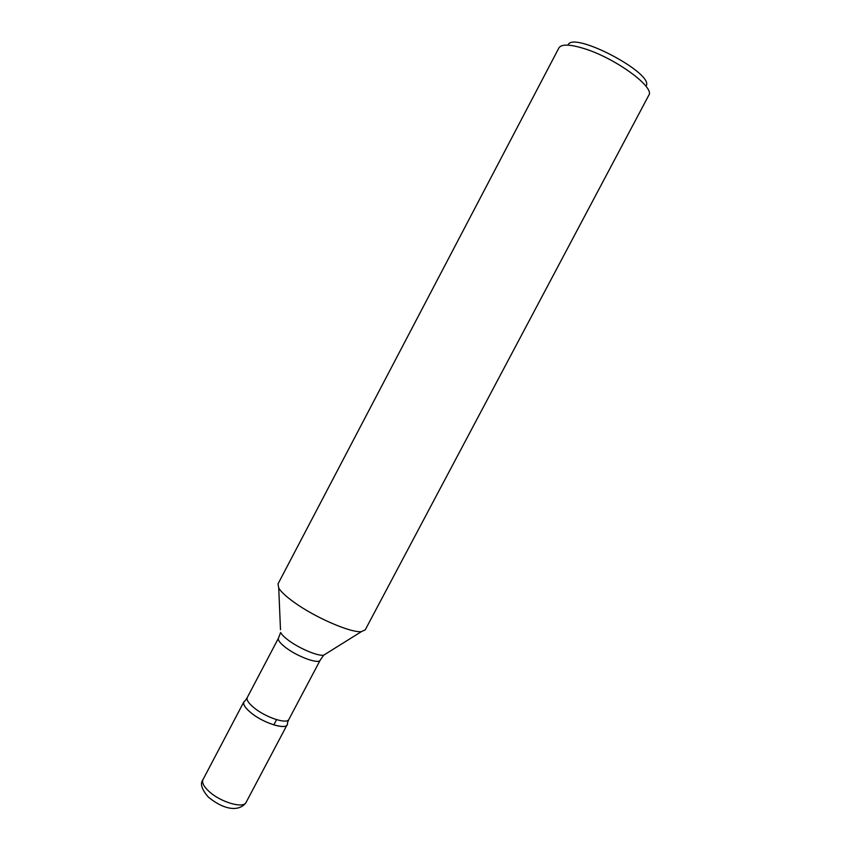 <?xml version="1.0" encoding="UTF-8"?>
<svg xmlns="http://www.w3.org/2000/svg" width="851" height="851" viewBox="0 0 851 851"><rect width="100%" height="100%" fill="white"/><g stroke="black" fill="none" stroke-linecap="round" stroke-linejoin="round"><path stroke-width="1.28" d="M293.691 601.997C314.615 617.337 350.974 633.091 361.452 631.602L365.228 629.868L648.781 95.269C655.281 87.451 615.656 58.283 584.467 48.688C569.989 44.199 561.469 43.933 558.926 47.89L278.022 583.892L278.724 587.988C280.915 591.69 285.893 596.36 293.691 601.997M288.872 719.414L287.393 722.893C289.776 731.041 264.608 724.222 250.907 712.734C243.78 706.692 241.897 702.671 245.248 700.66L247.279 697.49C246.301 699.83 248.577 703.288 254.087 707.83C265.693 717.457 287.117 724.499 288.872 719.414L320.199 660.163C318.88 664.44 297.68 656.791 285.787 647.622C280.139 643.282 277.692 640.122 278.468 638.165L280.607 632.527C281.755 634.644 284.33 637.208 288.329 640.207C299.041 648.345 317.689 656.227 323.635 655.217L326.05 653.717M568.032 45.135C572.308 30.125 655.876 74.197 645.92 86.196M202.974 779.654L243.854 701.884C242.822 704.362 245.173 707.979 250.907 712.734C262.959 722.797 285.319 730.084 287.17 724.722L246.099 802.387C240.29 811.173 225.547 811.29 208.282 797.015C201.644 789.377 199.868 783.59 202.974 779.654C201.676 782.643 203.793 786.664 209.335 791.707C220.994 802.376 243.663 808.844 246.099 802.387M273.82 724.914L276.586 719.669M280.49 629.687L278.724 587.988M320.199 660.163L323.635 655.217L361.452 631.602M247.279 697.49L278.468 638.165"/></g></svg>
